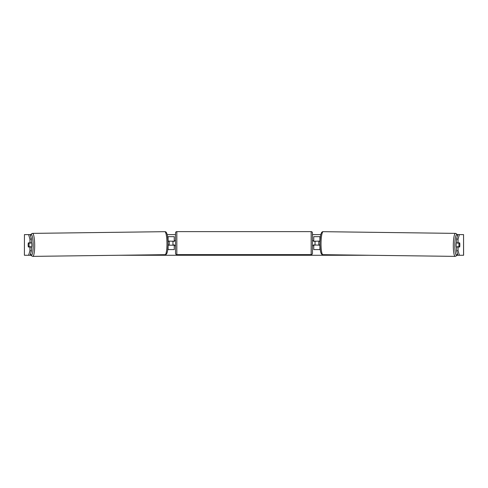 <?xml version="1.0" encoding="UTF-8"?>
<svg xmlns="http://www.w3.org/2000/svg" width="488" height="488" viewBox="0 0 488 488"><rect width="100%" height="100%" fill="white"/><g stroke="black" fill="none" stroke-linecap="round" stroke-linejoin="round"><path stroke-width="0.73" d="M313.754 241.316L320.024 241.054M319.975 245.189L313.754 244.933M320.268 249.581L313.754 249.581L313.754 245.189M320.439 236.662L313.754 236.662L313.754 241.054M315.047 245.189L313.497 244.933L313.497 245.708L312.466 245.708M315.047 244.933L315.047 241.054M456.53 247.471A2.586 0.451 -89.3 0 1 456.14 244.897A2.586 0.451 -89.3 0 1 456.53 242.371M458.94 244.933A2.586 0.451 -89.3 0 1 459.092 243.122L459.72 243.122A2.586 0.451 -89.3 0 1 459.836 244.933A2.586 0.451 -89.3 0 1 459.69 246.739L459.049 246.739A2.586 0.451 -89.3 0 1 458.94 244.933M457.36 242.865A2.586 0.451 -89.3 0 0 457.311 243.097L459.092 243.122M457.317 246.995A2.586 0.451 -89.3 0 1 457.268 246.714L459.049 246.739M319.969 244.946L318.865 244.933A2.586 0.451 -89.3 0 1 318.762 243.122A2.586 0.451 -89.3 0 1 318.914 241.316L320.012 241.328L318.914 241.316M457.311 243.097L457.951 243.097M30.128 234.6L31.47 239.071L29.945 239.071L28.597 234.6L30.854 234.6M167.164 234.6L175.534 234.6M312.466 234.6L320.836 234.6M457.146 234.6L459.403 234.6L458.055 239.071L456.53 239.071L457.872 234.6M30.128 255.267L28.597 255.267L29.945 250.789L31.47 250.789L30.128 255.267L31.159 255.267M118.797 255.267L369.202 255.267M456.841 255.267L457.872 255.267L456.53 250.789L456.53 246.995L458.055 246.995L458.055 250.789L459.403 255.267L457.872 255.267M24.449 234.6L24.4 255.267L24.449 234.6L28.597 234.6M28.597 255.267L24.449 255.267M463.551 255.267L463.551 234.6L463.6 255.267L459.403 255.267M463.551 234.6L459.403 234.6M456.53 239.071L456.53 242.865L458.055 242.865L458.055 239.071M459.824 244.024A2.586 0.451 -90 0 1 459.672 246.995L458.055 246.995M458.055 242.865L459.672 242.865A2.586 0.451 -90 0 1 459.72 243.122M456.53 250.789L458.055 250.789M31.47 250.789L31.47 246.995L29.945 246.995L29.945 250.789M29.945 239.071L29.945 242.865L31.47 242.865L31.47 239.071M28.176 244.024A2.586 0.451 -90 0 0 28.151 244.933A2.586 0.451 -90 0 0 28.328 246.995L29.945 246.995M29.945 242.865L28.328 242.865A2.586 0.451 -90 0 0 28.28 243.122A2.586 0.451 -90.7 0 0 28.164 244.933A2.586 0.451 -90.7 0 0 28.31 246.739L28.951 246.739A2.586 0.451 -90.7 0 0 29.06 244.933A2.586 0.451 -90.7 0 0 28.908 243.122L28.28 243.122M174.246 241.316L167.976 241.054M167.561 236.662L174.246 236.662L174.246 241.054M167.732 249.581L174.246 249.581L174.246 244.933M168.024 245.189L174.246 245.189M172.953 245.189L172.953 241.054M176.827 231.623A1.293 1.293 0 0 0 175.534 232.916L175.534 253.327A1.293 1.293 0 0 0 176.827 254.62L311.173 254.62A1.293 1.293 0 0 0 312.466 253.327L312.466 232.916A1.293 1.293 0 0 0 311.173 231.623L176.827 231.623L176.827 254.62M315.047 241.316L313.497 241.316L313.497 240.541L312.466 240.541M175.534 240.541L174.503 240.541L174.503 241.316L172.953 241.316M172.953 244.933L174.503 244.933L174.503 245.708L175.534 245.708M31.47 247.471A2.586 0.451 -90.7 0 0 31.86 244.897A2.586 0.451 -90.7 0 0 31.47 242.371M28.951 246.739L30.732 246.714A2.586 0.451 -90.7 0 1 30.683 246.995M28.908 243.122L30.689 243.097A2.586 0.451 -90.7 0 0 30.64 242.865M168.031 244.946L169.135 244.933A2.586 0.451 -90.7 0 0 169.238 243.122A2.586 0.451 -90.7 0 0 169.086 241.316L167.988 241.328L169.086 241.316M30.689 243.097L30.049 243.097M319.908 249.581L319.908 245.189M319.908 241.054L319.908 236.662M455.17 256.377L322.879 254.669A11.498 1.995 -89.3 0 1 321.031 243.17A11.498 1.995 -89.3 0 1 323.178 231.678L455.469 233.38A11.498 1.995 90.7 0 0 453.321 244.878A11.498 1.995 90.7 0 0 455.17 256.377L456.341 255.907L457.427 253.772M457.39 253.656A10.205 1.769 -89.3 0 1 455.603 253.772A10.205 1.769 -89.3 0 1 454.822 244.897A10.205 1.769 -89.3 0 1 457.512 235.808M168.092 241.054L168.092 236.662M168.092 249.581L168.092 245.189M311.173 254.62L311.173 231.623M32.83 256.377L165.121 254.669A11.498 1.995 -90.7 0 0 166.969 243.17A11.498 1.995 -90.7 0 0 164.822 231.678L32.531 233.38A11.498 1.995 89.3 0 1 34.678 244.878A11.498 1.995 89.3 0 1 32.83 256.377L31.659 255.907L30.573 253.772M30.61 253.656A10.205 1.769 -90.7 0 0 32.397 253.772A10.205 1.769 -90.7 0 0 33.178 244.897A10.205 1.769 -90.7 0 0 30.488 235.808M455.469 233.38L456.628 233.88L457.555 235.667M323.178 231.678C320.799 231.373 320.183 236.662 319.963 243.158C320.018 249.636 320.5 254.907 322.879 254.669M165.121 254.669C167.5 254.907 167.982 249.636 168.037 243.158C167.817 236.662 167.201 231.373 164.822 231.678M32.531 233.38L31.372 233.88L30.445 235.667"/></g></svg>
